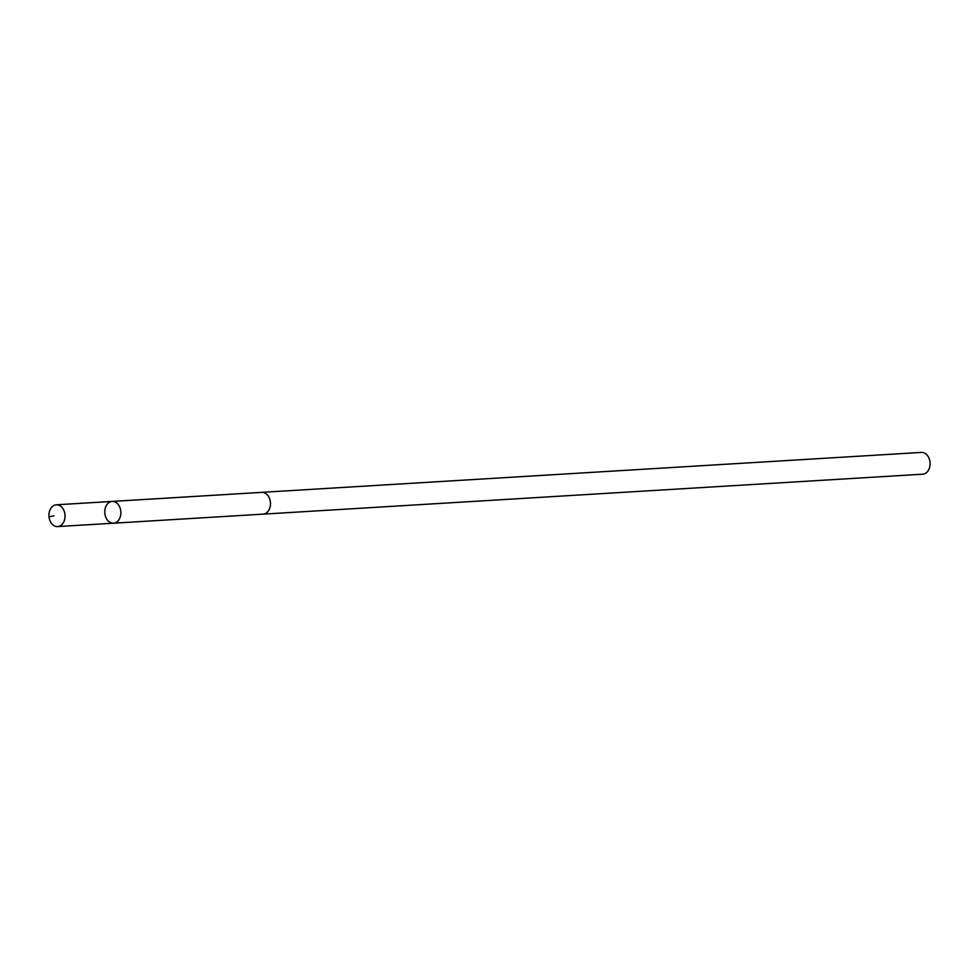 <?xml version="1.0" encoding="UTF-8"?>
<svg xmlns="http://www.w3.org/2000/svg" width="979" height="979" viewBox="0 0 979 979"><rect width="100%" height="100%" fill="white"/><g stroke="black" fill="none" stroke-linecap="round" stroke-linejoin="round"><path stroke-width="1.47" d="M261.454 492.376A10.916 8.052 86.5 0 1 261.772 492.351A10.904 8.04 86.5 0 1 261.98 492.351A10.904 8.04 86.5 0 1 270.461 502.9A10.904 8.04 86.5 0 1 263.094 514.134L113.478 523.202A10.916 8.04 -93.5 0 0 120.858 511.956A10.916 8.04 -93.5 0 0 112.365 501.407A10.916 8.04 -93.5 0 0 112.169 501.419A10.916 8.04 -93.5 0 0 104.79 512.8A10.916 8.04 -93.5 0 0 113.478 523.202A10.916 8.04 -93.5 0 0 120.858 511.956A10.916 8.04 -93.5 0 0 112.365 501.407A10.916 8.04 -93.5 0 0 112.169 501.419L56.329 504.797A10.916 8.052 86.5 0 1 56.537 504.785A10.916 8.052 86.5 0 1 65.03 515.346A10.916 8.052 86.5 0 1 57.651 526.58A10.916 8.052 86.5 0 1 57.443 526.592A10.916 8.052 86.5 0 1 48.95 516.031A10.916 8.052 86.5 0 1 56.329 504.797M112.169 501.419L261.772 492.364A10.916 8.052 86.5 0 1 270.461 502.765A10.916 8.052 86.5 0 1 263.094 514.146A10.904 8.04 86.5 0 1 262.886 514.146A10.916 8.052 86.5 0 1 262.776 514.159M261.772 492.351L921.361 452.408A10.916 8.052 86.5 0 1 930.05 462.81A10.916 8.052 86.5 0 1 922.683 474.191L263.094 514.146A10.916 8.052 86.5 0 1 262.886 514.146M53.943 515.872L49.011 516.802M113.478 523.202L57.651 526.58"/></g></svg>

